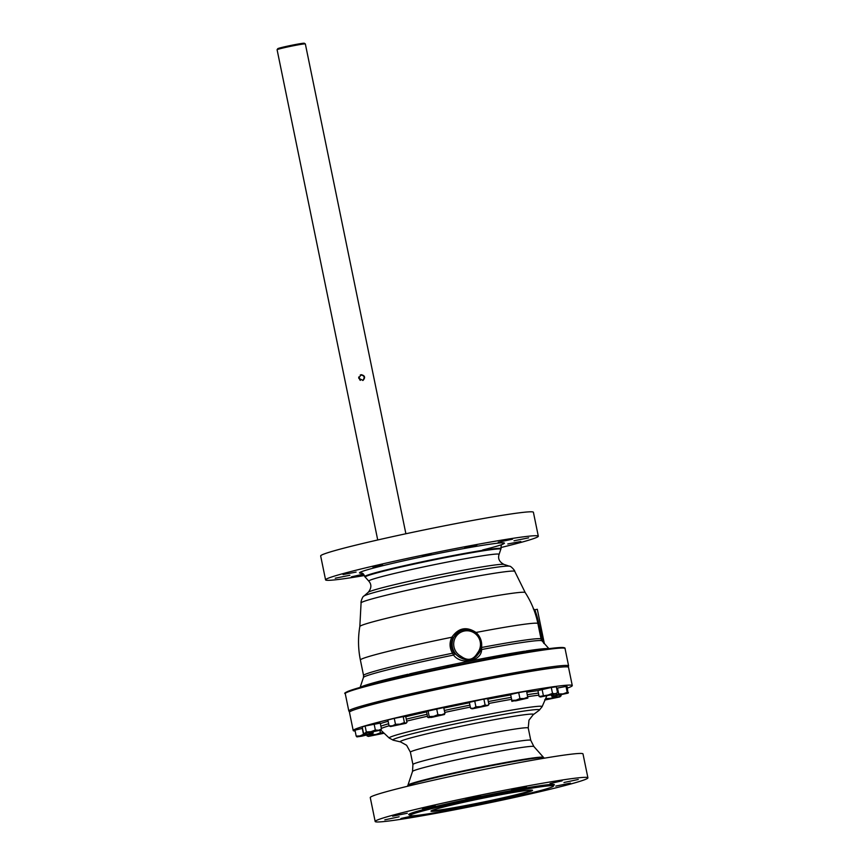 <?xml version="1.0" encoding="UTF-8"?>
<svg xmlns="http://www.w3.org/2000/svg" width="865" height="865" viewBox="0 0 865 865"><rect width="100%" height="100%" fill="white"/><g stroke="black" fill="none" stroke-linecap="round" stroke-linejoin="round"><path stroke-width="1.3" d="M377.724 539.976L277.092 49.727A14.424 0.627 -11.6 0 1 277.092 49.705A14.424 0.627 -11.6 0 1 293.592 45.715A14.424 0.627 -11.6 0 1 305.323 43.91A14.424 0.627 -11.6 0 1 305.345 43.931L405.89 533.759M361.116 374.664C364.954 375.54 365.592 377.454 363.019 380.416L358.726 378.254L361.116 374.664M360.024 380.168L358.683 377.367M415.665 815.522L400.938 818.506L413.405 815.706M399.122 816.798L384.828 819.847L399.122 816.798M407.307 813.241L392.645 816.192L407.307 813.241M435.376 806.039L422.315 808.505L435.376 806.039M475.815 797.13L465.878 798.849L473.187 797.022L480.637 795.822L475.815 797.13M517.789 788.891L511.658 789.832L518.968 787.993L526.417 786.793L517.789 788.891M550.054 783.549L562.142 780.814L550.054 783.549M563.958 782.511L578.252 779.473L563.958 782.511M555.784 786.08L570.435 783.128L555.784 786.08M538.787 790.999L528.688 793.551M494.164 801.358L487.103 802.85M447.821 810.516L436.739 812.462M350.249 711.484A112.191 4.844 -11.6 0 1 348.822 711.03A112.191 4.844 -11.6 0 1 350.39 709.83A112.191 4.844 -11.6 0 1 467.522 681.739A112.191 4.844 -11.6 0 1 568.608 665.909A112.191 4.844 -11.6 0 1 567.483 666.893M387.65 700.682L387.466 699.753L397.9 697.547L398.224 698.152M362.067 707.365L361.905 706.564L372.555 704.478M537.803 670.234L548.421 667.996L548.551 668.613M509.29 675.122L509.182 674.57L514.448 673.24L519.822 672.386L519.984 673.208M469.36 682.777L469.198 681.988L474.474 680.668L479.837 679.804L480.01 680.658M479.924 680.247A90.609 3.914 -11.6 0 1 509.236 674.841M519.952 673.035A90.609 3.914 -11.6 0 1 530.526 671.413M386.006 701.082A90.609 3.914 -11.6 0 1 387.65 700.639M398.181 697.958A90.609 3.914 -11.6 0 1 425.861 691.492M436.468 689.167A90.609 3.914 -11.6 0 1 469.273 682.344M358.532 708.424L362.057 707.321M414.919 693.449L406.291 695.319L414.919 693.449M380.654 701.72L373.388 703.375L380.654 701.72M457.855 684.193L448.665 686.086L457.855 684.193M500.965 675.781L492.12 677.522L500.965 675.781M535.705 669.888L528.05 671.305L535.705 669.888M550.151 668.396L554.541 667.812M436.317 688.854L425.753 690.973L425.948 691.87M363.851 574.544L351.341 576.869L363.473 574.133M349.882 575.268L335.22 578.209L349.882 575.268M356.11 572.089L343.048 574.555L356.11 572.089M382.654 565.137L372.718 566.867L382.654 565.137M422.412 556.282L431.029 554.195L422.412 556.282M464.721 547.902L476.81 545.166L464.721 547.902M498.24 542.225L512.545 539.176L498.24 542.225M514.005 540.787L528.656 537.835L514.005 540.787M507.777 543.966L520.827 541.501L507.777 543.966M360.391 687.329A96.556 4.163 168.4 0 1 361.202 686.875L361.548 686.713A96.556 4.163 168.4 0 1 376.924 681.901L378.113 681.577L378.686 682.528M405.793 676.106L409.837 673.835L411.621 675.338M446.254 667.304L448.362 665.445L450.427 665.023L452.968 665.909M488.466 659.411L489.925 657.227L491.839 656.87L494.672 657.703M524.179 652.437L524.504 651.226L528.082 651.788M545.415 649.128L546.421 648.988M360.132 687.405L363.441 677.479A91.149 3.936 -11.6 0 1 453.552 655.065C461.023 665.401 481.664 661.357 481.6 649.539L481.6 647.496C482.216 641.56 480.356 636.554 476.042 632.466C466.549 626.217 458.482 627.806 451.844 637.235C449.281 642.652 449.508 647.982 452.514 653.226L453.552 655.065A1.362 0.638 -42.6 0 0 454.493 653.54L453.66 652.459C450.86 647.669 450.676 642.782 453.087 637.797L459.953 631.158M463.618 808.051A108.59 4.682 -11.6 0 1 375.172 821.49A108.59 4.682 -11.6 0 1 480.594 795.065A108.59 4.682 -11.6 0 1 587.908 777.83A108.59 4.682 -11.6 0 1 463.618 808.051M587.908 777.83L582.999 753.912A108.59 4.682 168.4 0 0 475.696 771.158A108.59 4.682 168.4 0 0 370.263 797.584L375.172 821.49M531.672 790.08A51.24 2.217 -11.6 0 1 482.086 802.309A51.24 2.217 -11.6 0 1 431.689 810.602M490.314 796.719A51.835 2.238 168.4 0 0 431.008 811.035A51.835 2.238 168.4 0 0 482.205 802.915A51.835 2.238 168.4 0 0 532.472 790.21A51.835 2.238 168.4 0 0 490.314 796.719M469.663 806.385A73.266 3.157 168.4 0 0 553.524 785.993A73.266 3.157 168.4 0 0 481.124 797.627A73.266 3.157 168.4 0 0 409.988 815.457A73.266 3.157 168.4 0 0 469.663 806.385M305.323 43.91L304.329 43.25A13.57 0.584 168.4 0 0 290.932 45.423A13.57 0.584 168.4 0 0 277.752 48.7L277.092 49.705M362.824 380.503C365.16 377.151 364.295 375.313 360.24 374.988M358.748 376.978L360.359 380.362M403.198 716.642L404.42 722.567L400.095 724.146L395.478 724.297L394.267 718.372L403.198 716.642L405.739 716.523L406.961 722.448L405.836 723.226L404.42 722.567M389.088 725.908L390.504 726.557L392.429 725.822L389.088 725.908L387.866 719.983L394.267 718.372M395.478 724.297L392.429 725.822L406.128 723.281L390.504 726.557M406.961 722.448L405.836 723.226M374.134 724.081L375.345 730.017L370.988 731.693L366.328 731.941L365.106 726.016L380.265 723.14L381.476 729.065L378.556 730.255L375.345 730.017M366.328 731.941L365.03 733.152L380.178 730.276L381.476 729.065L380.178 730.276L364.652 733.369L363.441 732.936L362.219 727L365.106 726.016M364.652 733.369L363.441 732.936M362.284 728.416L363.495 734.353L359.981 735.931L356.185 736.104L354.964 730.168L362.5 728.373M372.75 733.563L361.775 736.18L356.921 736.894L356.185 736.104L356.921 736.894L372.75 733.563L373.193 732.936L372.75 733.563L371.885 732.212M373.193 732.936L372.999 731.985M372.004 732.763L367.895 734.266L363.495 734.353M371.096 734.169L369.279 736.039L367.052 735.942L366.89 735.153M383.865 732.99L380.416 732.806L379.908 730.363M367.052 735.942L368.447 736.407L375.961 734.471L371.215 734.72M384.136 733.239L368.447 736.407M380.416 732.806L375.961 734.471L383.963 733.077M545.155 699.655L559.86 696.92L561.158 695.709L558.239 696.898L555.027 696.66L550.659 698.336L546.01 698.585L544.712 699.796M546.01 698.585L545.88 697.99M545.015 699.99L559.86 696.92L561.007 694.995M568.413 692.541L567.959 693.168L567.202 686.615L566.002 686.442L567.224 692.378L563.115 693.881L558.714 693.957L555.2 695.547L551.394 695.709L552.14 696.509L567.959 693.168L567.224 692.378M551.275 695.092L552.14 696.509L568.154 693.114M558.714 693.957L557.493 688.032L566.002 686.442M556.627 688.237L557.493 688.032M557.547 692.703L555.168 693.762L557.547 692.703L556.325 686.778L551.286 687.459L552.508 693.384L548.053 695.049L539.144 696.52L540.538 696.985L555.168 693.762L552.508 693.384M539.144 696.52L537.933 690.584L551.286 687.459M543.307 695.298L542.085 689.362M556.455 693.719L540.538 696.985M527.801 697.147L524.006 698.563L527.866 698.087L526.59 691.211L518.697 692.616L519.919 698.542L516.037 700.185L511.853 700.401L511.907 701.342L510.631 694.465L518.697 692.616M527.845 698.098L515.756 700.866L511.669 700.855M511.853 700.401L510.631 694.465M511.885 701.353L524.006 698.563L519.919 698.542M488.93 704.586L487.157 705.494L485.092 704.986L483.881 699.061L487.709 698.65L488.93 704.586L487.86 705.526L472.647 708.77L473.404 708.262L470.582 708.262L471.955 708.792M470.582 708.262L469.371 702.326L483.881 699.061M475.923 706.824L473.404 708.262L480.659 706.619L475.923 706.824L474.701 700.899M485.092 704.986L480.659 706.619L487.86 705.526M355.137 731.033A111.812 4.822 -11.6 0 1 353.212 730.547L349.46 712.284A111.812 4.822 -11.6 0 1 477.448 681.166A111.812 4.822 -11.6 0 1 568.521 667.315L572.273 685.588A111.812 4.822 -11.6 0 1 567.494 688.043M353.212 730.547A111.812 4.822 -11.6 0 1 481.2 699.428A111.812 4.822 -11.6 0 1 572.273 685.588M437.863 714.685L433.689 716.35L429.224 716.598L428.597 717.669L427.678 717.323L426.456 711.387L443.734 707.559L444.956 713.495L441.561 714.804L437.863 714.685L436.652 708.749M407.685 786.231L407.675 785.852A69.589 3.006 -11.6 0 1 407.696 785.755A69.589 3.006 -11.6 0 1 487.319 766.498A69.589 3.006 -11.6 0 1 543.944 757.783A69.589 3.006 -11.6 0 1 543.999 757.87L544.128 758.227M469.944 705.159A87.581 3.784 168.4 0 0 444.34 710.489M427.05 714.295A87.581 3.784 168.4 0 0 406.291 719.161M388.644 723.756A87.581 3.784 168.4 0 0 380.881 726.168M538.452 693.114A87.581 3.784 168.4 0 0 527.304 694.692M510.966 697.395A87.581 3.784 168.4 0 0 488.303 701.558M542.636 640.435L538.841 623.697A91.409 89.874 64.9 0 0 534.819 609.771L537.316 609.284L544.042 642.035L542.636 640.435L542.074 640.965M543.761 643.409L544.345 643.344L544.042 642.035M538.311 536.192L533.402 512.275A108.59 4.682 168.4 0 0 426.088 529.521A108.59 4.682 168.4 0 0 320.666 555.946L325.575 579.864A108.59 4.682 -11.6 0 1 430.997 553.438A108.59 4.682 -11.6 0 1 538.311 536.192A108.59 4.682 -11.6 0 1 500.889 547.545M364.446 575.549A108.59 4.682 -11.6 0 1 325.575 579.864M375.421 683.35L376.924 681.901M500.77 549.297L501.019 548.734A69.578 3.006 168.4 0 0 501.03 548.615A69.578 3.006 168.4 0 0 432.284 559.677A69.578 3.006 168.4 0 0 364.727 576.598A69.578 3.006 168.4 0 0 364.792 576.696L365.235 577.128A69.2 2.984 -11.6 0 1 432.392 560.217A69.2 2.984 -11.6 0 1 500.77 549.297L499.083 554.389A66.519 2.876 168.4 0 0 433.343 564.877A66.519 2.876 168.4 0 0 368.804 581.129L365.235 577.128M499.083 554.389C497.721 558.649 499.365 561.99 504.003 564.423A69.503 2.995 -11.6 0 0 435.56 575.636A69.503 2.995 -11.6 0 0 368.231 592.298L363.96 596.072C362.727 595.877 360.446 602.473 361.083 602.927L359.829 626.487A84.413 3.644 -11.6 0 1 441.788 606.008A84.413 3.644 -11.6 0 1 525.196 592.547L525.196 592.547A90.609 90.609 0 0 1 537.889 623.557A90.609 3.914 -11.6 0 0 476.042 632.466L475.858 632.715M533.294 608.874L534.819 609.771M477.491 652.956L478.302 653.929A14.932 14.683 64.9 0 0 460.537 630.877A14.932 14.683 64.9 0 0 460.072 657.519L460.904 656.221A13.57 13.343 -115.1 0 1 455.65 637.116A13.57 13.343 -115.1 0 1 474.799 633.342A13.57 13.343 -115.1 0 1 477.491 652.956C473.22 660.157 467.695 661.238 460.904 656.221M454.493 653.54L460.072 657.519C467.543 661.584 473.62 660.384 478.302 653.929C488.52 642.717 473.836 623.687 460.537 630.877L459.985 631.136M481.329 647.431L481.6 647.496A90.609 3.914 168.4 0 1 541.068 639.04L537.889 623.557M480.864 649.237A1.362 0.822 -171.7 0 0 481.6 649.539A91.149 3.936 -11.6 0 1 541.955 640.835L548.907 648.653M453.66 652.459L452.514 653.226A90.609 3.914 168.4 0 0 363.56 675.479L360.381 659.995A90.609 3.914 -11.6 0 1 451.844 637.235L453.087 637.797M428.597 717.669L444.426 714.512L431.365 717.442L427.678 717.323M429.224 716.598L428.013 710.662M444.329 714.566L444.956 713.495M533.208 714.706L528.98 720.156L528.234 727.995A60.15 2.595 -11.6 0 0 468.787 737.542A60.15 2.595 -11.6 0 0 410.399 752.182L406.615 745.273L400.582 741.921A67.989 2.93 168.4 0 1 466.257 725.173A67.989 2.93 168.4 0 1 533.208 714.706L539.252 710.23L542.117 706.683A78.066 3.374 168.4 0 0 464.981 718.966A78.066 3.374 168.4 0 0 389.239 738.061L380.697 729.995M381.346 728.427A85.257 3.676 -11.6 0 1 389.055 725.8M406.691 721.129A85.257 3.676 -11.6 0 1 427.451 716.242M444.74 712.425A85.257 3.676 -11.6 0 1 470.344 707.094M488.703 703.494A85.257 3.676 -11.6 0 1 511.366 699.352M527.715 696.682A85.257 3.676 -11.6 0 1 538.873 695.179M408.031 674.257A96.556 4.163 168.4 0 0 378.113 681.577M448.362 665.445A96.556 4.163 168.4 0 0 409.837 673.835M489.925 657.227A96.556 4.163 168.4 0 0 450.427 665.023M524.504 651.226A96.556 4.163 168.4 0 0 491.839 656.87M545.22 648.631A96.556 4.163 168.4 0 0 525.877 651.021M548.637 648.696A96.556 4.163 168.4 0 0 545.793 648.599M552.854 785.712A74.347 3.211 168.4 0 0 480.897 796.514A74.347 3.211 168.4 0 0 410.497 814.938M469.457 702.758A89.582 3.871 168.4 0 0 443.842 708.078M426.564 711.884A89.582 3.871 168.4 0 0 405.782 716.728M388.125 721.269A89.582 3.871 168.4 0 0 380.351 723.583M537.933 690.627A89.582 3.871 168.4 0 0 526.796 692.249M510.469 694.973A89.582 3.871 168.4 0 0 487.817 699.147M528.234 727.995L530.764 740.332A60.15 2.595 168.4 0 0 471.328 749.879A60.15 2.595 168.4 0 0 412.929 764.519L412.519 771.45A61.966 2.671 -11.6 0 1 472.668 756.443A61.966 2.671 -11.6 0 1 533.878 746.538L543.48 757.351A69.2 2.984 168.4 0 0 487.146 765.99A69.2 2.984 168.4 0 0 407.945 785.171L407.696 785.755M539.252 710.23A74.844 3.233 168.4 0 0 465.554 721.756A74.844 3.233 168.4 0 0 393.261 740.202L389.239 738.061M482.594 549.978A73.979 3.19 168.4 0 0 491.601 543.955A73.979 3.19 168.4 0 0 401.522 561.298A73.979 3.19 168.4 0 0 361.959 573.203M348.822 711.03L345.254 693.633A112.191 4.844 -11.6 0 1 454.168 666.331A112.191 4.844 -11.6 0 1 565.04 648.512L568.608 665.909M564.229 648.123A111.509 4.812 168.4 0 0 454.039 665.693A111.509 4.812 168.4 0 0 345.849 692.952M542.009 639.181L541.133 639.332M538.841 623.697L537.943 623.86M363.96 596.072A74.455 3.211 -11.6 0 1 436.09 578.231A74.455 3.211 -11.6 0 1 509.409 566.207C510.469 565.548 515.162 570.716 514.761 571.387L525.196 592.547M361.083 602.927A78.445 3.384 -11.6 0 1 437.247 583.864A78.445 3.384 -11.6 0 1 514.761 571.387M542.117 706.683L546.734 696.033M553.719 785.236L553.524 785.993M409.988 815.457L409.523 814.83L410.54 814.916M410.399 752.182L412.929 764.519M400.582 741.921L393.261 740.202M530.764 740.332L533.878 746.538M412.519 771.45L407.945 785.171M501.03 548.615C500.911 545.945 501.419 544.463 502.565 544.172M364.727 576.598C363.787 574.09 362.738 572.922 361.57 573.117L361.57 573.117M359.829 626.487A90.609 90.609 0 0 0 360.381 659.995M363.441 677.479L363.56 675.479M541.955 640.835L541.068 639.04M345.254 693.633C342.291 693.243 351.006 689.07 384.038 681.209L465.954 663.271C495.45 657.389 519.843 652.967 539.133 650.037L562.877 647.507C564.553 647.68 565.277 648.015 565.04 648.512M368.231 592.298C371.528 588.232 371.723 584.513 368.804 581.129M504.003 564.423L509.409 566.207M436.555 689.578L436.393 688.789"/></g></svg>

